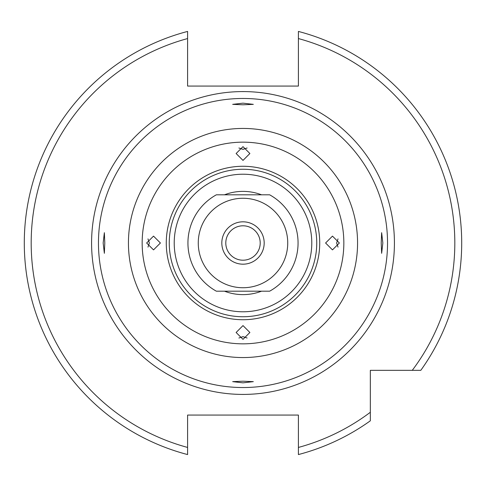 <?xml version="1.0" encoding="UTF-8"?>
<svg xmlns="http://www.w3.org/2000/svg" width="486" height="486" viewBox="0 0 486 486"><rect width="100%" height="100%" fill="white"/><g stroke="black" fill="none" stroke-linecap="round" stroke-linejoin="round"><path stroke-width="0.73" d="M247.095 338.013L243 336.622L238.905 338.013M243 381.212L232.679 381.644L243 382.84L253.321 381.644L243 381.212M338.013 238.905L336.622 243L338.013 247.095M381.212 243L381.644 253.321L382.84 243L381.644 232.679L381.212 243M238.905 147.987L243 149.378L247.095 147.987M243 104.788L253.321 104.356L243 103.16L232.679 104.356L243 104.788M147.987 247.095L149.378 243L147.987 238.905M104.788 243L104.356 232.679L103.16 243L104.356 253.321L104.788 243M224.465 194.819A51.619 51.619 0 0 1 261.535 194.819M261.535 291.181A51.619 51.619 0 0 1 224.465 291.181M187.596 454.203L187.596 454.568A218.7 218.7 0 0 1 187.596 31.432L187.596 86.071L298.404 86.071L298.404 31.432A218.7 218.7 0 0 1 420.809 370.332L370.332 370.332L370.332 420.809A218.7 218.7 0 0 1 298.404 454.568L298.404 447.442L298.404 454.568A218.7 218.7 0 0 0 370.332 420.809M461.7 243A218.7 218.7 0 0 1 420.809 370.332L412.274 370.332A211.817 211.817 0 0 0 298.404 38.558L298.404 31.432M243 174.219A68.781 68.781 0 0 1 311.781 243A68.781 68.781 0 0 1 243 311.781A68.781 68.781 0 0 1 174.219 243A68.781 68.781 0 0 1 243 174.219M243 387.536A144.536 144.536 0 0 1 98.464 243A144.536 144.536 0 0 1 243 98.464A144.536 144.536 0 0 1 387.536 243A144.536 144.536 0 0 1 243 387.536M146.638 243L153.521 236.117L160.41 243L153.521 249.883L146.638 243M243 146.638L249.883 153.521L243 160.41L236.117 153.521L243 146.638M339.362 243L332.479 249.883L325.59 243L332.479 236.117L339.362 243M243 339.362L236.117 332.479L243 325.59L249.883 332.479L243 339.362M187.596 454.568L187.596 447.442A211.817 211.817 0 0 1 187.596 38.558L187.596 31.432A218.7 218.7 0 0 0 187.596 454.568L187.596 415.068L298.404 415.068L298.404 447.442A211.817 211.817 0 0 0 370.332 412.274M264.184 243A21.184 21.184 0 0 1 243 264.184A21.184 21.184 0 0 1 221.816 243A21.184 21.184 0 0 1 243 221.816A21.184 21.184 0 0 1 264.184 243M225.796 243A17.204 17.204 0 0 0 243 260.204A17.204 17.204 0 0 0 260.204 243A17.204 17.204 0 0 0 243 225.796A17.204 17.204 0 0 0 225.796 243M287.736 243A44.736 44.736 0 0 0 243 198.264A44.736 44.736 0 0 0 198.264 243A44.736 44.736 0 0 0 243 287.736A44.736 44.736 0 0 0 287.736 243M269.657 194.819A55.064 55.064 0 0 1 269.657 291.181L216.343 291.181A55.064 55.064 0 0 1 216.343 194.819L269.657 194.819M243 169.256A73.744 73.744 0 0 1 316.744 243A73.744 73.744 0 0 1 243 316.744A73.744 73.744 0 0 1 169.256 243A73.744 73.744 0 0 1 243 169.256M243 319.727A76.727 76.727 0 0 1 166.273 243A76.727 76.727 0 0 1 243 166.273A76.727 76.727 0 0 1 319.727 243A76.727 76.727 0 0 1 243 319.727M243 343.839A100.839 100.839 0 0 1 142.161 243A100.839 100.839 0 0 1 243 142.161A100.839 100.839 0 0 1 343.839 243A100.839 100.839 0 0 1 243 343.839M243 357.562A114.562 114.562 0 0 1 128.438 243A114.562 114.562 0 0 1 243 128.438A114.562 114.562 0 0 1 357.562 243A114.562 114.562 0 0 1 243 357.562M243 91.581A151.419 151.419 0 0 1 394.419 243A151.419 151.419 0 0 1 243 394.419A151.419 151.419 0 0 1 91.581 243A151.419 151.419 0 0 1 243 91.581"/></g></svg>

